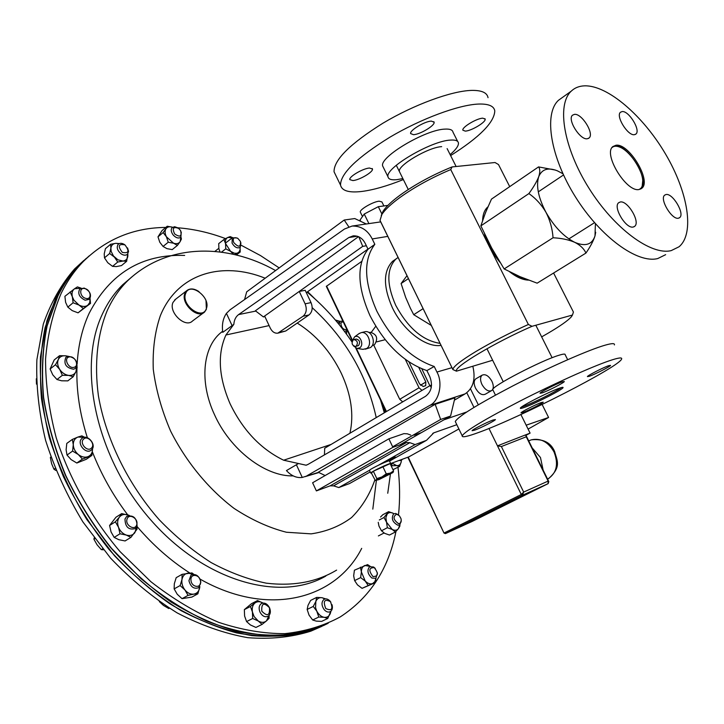 <?xml version="1.0" encoding="UTF-8"?>
<svg xmlns="http://www.w3.org/2000/svg" width="724" height="724" viewBox="0 0 724 724"><rect width="100%" height="100%" fill="white"/><g stroke="black" fill="none" stroke-linecap="round" stroke-linejoin="round"><path stroke-width="1.09" d="M136.709 524.746C135.089 531.235 124.881 525.407 127.026 519.18C128.709 512.728 138.809 518.565 136.709 524.746M137.071 525.95L135.343 528.583C128.673 530.267 125.216 527.072 124.98 519.008L126.664 516.447C133.334 514.719 136.8 517.886 137.071 525.95M102.618 548.828L101.315 549.634L97.079 544.792L93.93 539.262L94.138 538.004M94.717 538.774L93.93 539.262M103.414 549.797L101.315 549.634M174.647 233.942C171.968 228.214 173.317 226.377 178.701 228.44L180.548 230.494C182.086 236.458 180.122 237.617 174.647 233.942M181.281 232.069L180.855 237.191C178.638 238.73 176.104 238.033 173.253 235.092C171.009 232.06 170.656 229.553 172.185 227.571L174.638 226.721L177.733 227.816M73.866 367.339C68.137 368.86 63.332 357.891 69.296 356.932C75.006 355.466 79.785 366.317 73.866 367.339M73.658 369.231C66.029 367.91 63.422 363.955 65.83 357.357L67.956 356.253C75.586 357.629 78.174 361.593 75.721 368.154L73.658 369.231M36.453 384.118L36.309 378.797M91.441 448.102C87.351 452.491 79.07 443.034 83.586 439.124C87.704 434.807 95.885 444.174 91.441 448.102M91.604 449.776L91.423 449.948C86.174 455.043 76.264 443.35 81.812 438.581L81.921 438.473C87.17 433.35 97.079 444.952 91.604 449.776M55.096 468.41L53.947 469.224L51.63 463.713L50.354 457.487L50.834 456.998M50.879 457.106L50.354 457.487M55.92 470.464L53.947 469.224M85.803 298.378C79.568 297.03 78.789 286.785 85.034 288.641C91.215 289.998 92.048 300.17 85.803 298.378M85.142 300.216C79.305 297.356 77.504 293.618 79.74 289.021L84.183 288.071C90.002 290.957 91.785 294.695 89.532 299.274L85.142 300.216M122.284 252.359C117.569 246.069 118.455 243.581 124.953 244.893C129.668 251.156 128.772 253.644 122.284 252.359M127.578 247.934L128.555 251.454L127.515 254.196C125.876 255.59 123.777 255.5 121.207 253.916C117.288 250.594 116.283 247.4 118.193 244.323C119.849 242.911 121.967 243.002 124.546 244.594L124.926 244.875M346.977 329.673C343.384 329.945 341.339 327.782 340.85 323.176L343.031 321.402M339.149 324.578L340.144 321.393L342.859 321.04M347.439 330.642L344.461 331.384M233.644 242.422C232.531 238.115 233.942 236.775 237.879 238.422L240.468 241.49C240.775 247.355 238.504 247.671 233.644 242.422M240.92 242.848L240.296 247.264C237.418 248.748 234.676 247.373 232.051 243.128L232.286 237.78L237.101 237.979M373.358 471.234L390.118 463.631L393.575 470.917L390.281 473.125L386.245 473.804L381.892 476.953L376.815 478.555L376.172 480.22L375.313 480.464L371.394 473.089L373.358 471.234L376.815 478.555M393.06 472.41L393.575 470.917M382.779 466.473L386.245 473.804M381.892 476.953L390.281 473.125L392.879 472.6L378.851 479.659L376.172 480.22L381.892 476.953M371.358 332.216L375.756 326.28M429.857 385.729L421.811 368.815M418.816 367.511L425.839 382.028L425.703 385.648L423.223 386.489L419.576 383.928L408.951 361.928M373.747 345.131L399.729 399.304L419.024 387.783L422.011 390.39M405.313 359.376L419.024 387.783M402.698 401.874L399.729 399.304M356.235 346.172C358.262 342.85 357.511 340.642 353.982 339.574L353.231 339.882C351.212 343.221 351.964 345.42 355.493 346.479L356.235 346.172M355.701 346.425L358.48 345.61C360.507 342.28 359.765 340.09 356.235 339.022L356.045 339.067M352.226 341.185L354.525 336.941C359.593 333.565 364.824 344.886 359.584 347.909L357.05 348.461L353.384 345.837M358.751 333.791L361.122 332.66C368.154 330.85 372.951 344.977 366.516 348.579L362.968 349.348L357.05 348.461M364.444 331.854L364.914 331.746C371.937 329.927 376.724 344.009 370.299 347.611L365.258 349.176M369.883 332.37L370.254 332.28C376.969 334.298 378.381 338.452 374.498 344.751L372.245 345.538M360.489 212.449L360.317 212.096C359.33 209.643 372.887 201.761 379.114 201.182L381.919 201.924L383.892 205.942M491.895 381.24C488.682 375.774 485.415 373.756 482.084 375.195C480.112 377.077 480.057 380.163 481.949 384.453C485.161 389.919 488.429 391.946 491.75 390.535C493.75 388.634 493.795 385.539 491.895 381.24M476.274 378.58L475.704 378.905C473.722 380.788 473.659 383.874 475.532 388.145C478.736 393.594 482.003 395.612 485.324 394.191L491.18 390.851M488.971 428.454L497.479 445.848L501.37 446.545L523.669 492.076L521.289 494.492L497.479 445.848M326.325 286.369L361.701 261.418M387.883 205.417L378.308 206.675L364.244 214.032L360.072 219.969L360.76 221.372M525.126 435.061L530.095 433.124L526.167 425.187L548.593 417.467L528.104 429.097M520.891 414.517L526.167 425.187M548.159 483.623L548.801 481.578L548.131 481.089L523.669 492.076L522.402 495.261L445.459 533.588L471.948 521.533L548.059 483.677L522.402 495.261L521.289 494.492L444.355 532.873L445.387 533.615L444.002 533.054L408.209 457.097M524.819 435.178L526.022 435.441L526.258 436.78L501.37 446.545M526.258 436.78L548.131 481.089L548.059 483.677M525.95 435.332L530.095 433.124M542.131 404.472L548.593 417.467M364.244 214.032L368.905 223.607M378.308 206.675L381.982 214.186M470.473 388.797L478.311 404.807M369.53 470.51L369.484 470.401C369.349 469.206 390.381 459.306 389.467 460.998L390.679 463.55L408.915 456.835L458.889 428.97M456.826 424.698L433.757 432.862L426.49 440.346L415.114 444.581L409.838 442.681L406.426 442.545L392.915 447.323L388.869 438.825L403.883 433.64L407.295 433.803L410.689 435.043M370.217 471.958L349.502 483.569L338.814 487.551L369.62 470.202M389.412 460.88L395.729 457.097C394.435 457.143 391.186 458.536 385.983 461.269L381.611 463.731M378.652 465.116L415.114 444.581M338.814 487.551L333.574 485.858L330.144 485.84L316.379 490.908L392.915 447.323M316.379 490.908L312.605 482.763L388.869 438.825M414.074 435.196L420.753 432.862M443.93 419.829L466.736 411.965M473.958 407.413L466.79 392.743M371.412 473.125L370.733 473.071C370.625 471.903 391.657 461.993 390.734 463.659L390.336 464.084M200.548 581.39C201.589 588.657 191.534 587.635 190.982 580.376C189.987 573.082 199.996 574.204 200.548 581.39M200.865 581.996L198.747 587.662C193.969 589.345 190.702 587.028 188.928 580.72L191.018 575.118C195.788 573.399 199.073 575.689 200.865 581.996M169.362 608.232L168.792 608.54L163.461 605.418L159.334 601.617M326.081 624.35L299.501 633.238C280.098 636.224 259.5 635.663 237.716 631.572C215.535 625.355 193.38 615.545 171.244 602.133C149.506 586.766 129.198 568.467 110.32 547.254C92.654 524.692 77.631 500.574 65.251 474.89C54.653 448.789 47.359 422.807 43.359 396.942C41.313 371.638 42.526 347.954 46.988 325.918L57.703 296.216C63.739 283.98 71.142 273.382 79.902 264.414L89.07 255.988M55.857 297.772C61.911 285.546 69.314 274.948 78.083 265.97L86.418 258.242L78.083 265.97C64.771 281.247 54.354 299.636 46.843 321.13L40.463 356.76C39.567 382.625 42.517 409.603 49.313 437.676C58.318 465.84 70.798 493.08 86.744 519.407L114.446 555.688C135.27 577.535 157.506 595.861 181.136 610.685C205.055 623.174 228.675 631.5 251.979 635.654C274.649 637.401 295.636 635.256 314.949 629.201L324.904 624.903L298.378 634.061C278.993 637.22 258.396 636.83 236.576 632.894C214.367 626.821 192.168 617.138 169.959 603.834C148.158 588.558 127.768 570.34 108.808 549.172C91.061 526.629 75.957 502.51 63.513 476.808C52.852 450.681 45.512 424.662 41.485 398.743C39.422 373.376 40.635 349.647 45.105 327.547L55.857 297.772M83.785 260.513L74.608 268.939C61.278 284.215 50.843 302.596 43.304 324.071L36.888 359.656C35.956 385.476 38.861 412.39 45.612 440.4C54.572 468.491 66.997 495.659 82.898 521.914L110.528 558.077C131.306 579.843 153.488 598.105 177.081 612.857C200.973 625.301 224.567 633.572 247.861 637.69C270.514 639.41 291.501 637.238 310.822 631.174L321.755 626.387M441.025 345.384C425.956 347.918 403.051 330.443 392.327 307.619C383.114 286.568 383.195 271.138 392.571 261.328L395.738 259.156M440.029 343.366C422.726 340.615 407.965 327.945 395.747 305.365C386.507 284.27 386.562 268.83 395.919 259.029L398.109 257.409M330.959 611.174L330.325 613.472C329.139 616.368 327.085 617.653 324.171 617.319L327.764 618.45L321.646 621.391L316.298 621.12L312.678 619.997L309.048 615.147L307.148 609.445L313.239 606.441L316.895 611.3C318.795 614.721 321.23 616.721 324.171 617.319L318.795 617.029L312.678 619.997M327.764 618.45L330.823 611.291M325.058 598.947L322.035 597.707C319.139 597.336 317.076 598.594 315.845 601.463L315.564 607.689L318.795 617.029M325.574 598.875L322.035 597.707L316.696 597.391L310.632 600.413L308.026 605.336L307.148 609.445M316.696 597.391L315.845 601.463L313.239 606.441M375.937 578.277L374.869 581.662L372.552 583.607L375.249 582.684L362.063 588.341L357.484 584.892L354.624 580.594L360.633 577.607L365.231 581.073C367.72 583.535 370.154 584.377 372.552 583.607L362.063 588.341M370.226 566.43L364.869 565.453C362.57 566.421 361.412 568.584 361.385 571.951L365.231 581.073L368.091 585.39M375.955 578.259L375.249 582.684M370.308 566.403L367.584 564.602L354.425 570.204L353.665 575.815L354.624 580.594M360.407 567.191L361.385 571.951L360.633 577.607M269.464 607.735C269.962 615.644 267.409 616.794 261.798 611.192C261.328 603.282 263.88 602.133 269.464 607.735M269.536 607.762C270.957 611.499 270.514 614.305 268.215 616.196C265.029 617.599 262.278 616.224 259.961 612.07C258.549 608.341 258.984 605.536 261.255 603.653C264.45 602.232 267.21 603.599 269.536 607.762M472.826 366.235C475.831 379.041 473.261 388.245 465.125 393.865L429.712 405.44C439.169 401.259 443.197 382.933 436.925 372.046L434.219 366.48C411.069 358.507 391.937 340.054 376.833 311.121C363.928 281.862 363.267 259.599 374.833 244.332L368.036 249.219C356.597 264.55 357.249 286.695 369.991 315.646C384.897 344.28 403.865 362.597 426.889 370.598L429.757 376.507C432.997 385.077 431.576 391.693 425.495 396.336L308.062 464.383L306.071 465.206L283.636 460.211L331.13 444.418M222.621 331.203L220.458 332.977C202.702 347.963 199.426 382.163 214.322 414.282C229.942 449.695 265.319 476.709 293.211 475.894M349.936 433.242C354.09 414.716 351.221 394.761 341.339 373.376C330.75 351.665 316.044 334.895 297.22 323.067M296.369 464.69L302.261 477.442C296.578 478.157 291.31 475.867 286.451 470.582L298.261 463.659M269.102 325.592L225.933 334.995C217.254 354.145 218.639 377.068 230.096 403.775C242.893 430.237 260.74 449.052 283.636 460.211M368.036 249.219L365.267 243.508C362.579 238.232 358.561 235.68 353.212 235.834L348.787 237.553L238.594 314.587L255.771 311.085M306.306 292.641L367.964 249.083M358.516 236.648L255.373 310.777L263.4 316.922L264.903 316.605M358.823 236.784L362.706 246.368L299.256 291.446L305.112 303.827L311.03 302.614C313.03 307.854 312.352 311.963 309.003 314.94L285.736 330.995L278.233 333.067M309.003 314.94L303.094 316.216L277.808 333.167C274.695 333.483 272.197 331.818 270.305 328.171L264.64 316.044L263.4 316.922M264.64 316.044L299.256 291.446L305.193 290.297L311.03 302.614M366.362 245.771L362.706 246.368M303.094 316.216C306.451 313.23 307.121 309.103 305.112 303.827M465.125 393.865L454.364 400.182M434.219 366.48L426.889 370.598M302.261 477.442L318.524 472.356M429.712 405.44L306.904 475.795M374.833 244.332L372.217 238.947C367.729 230.151 361.014 225.852 352.09 226.06L344.488 229.019L230.069 309.791L226.431 313.365C222.938 318.515 221.725 324.832 222.784 332.334L233.834 324.352C234.169 319.972 235.762 316.714 238.594 314.587M436.925 372.046L451.966 367.665M387.783 236.386L372.217 238.947M325.148 475.541L318.279 472.238L435.187 404.309L454.925 397.847L450.581 416.047L440.654 419.458L392.661 446.808M232.467 325.782L231.164 326.298M225.933 334.995L233.834 324.352M232.096 325.628L226.431 313.365M399.91 444.844L450.581 416.047M435.187 404.309L440.654 419.458M244.567 299.546L246.694 291.826L344.208 220.033L354.769 218.558L366.317 223.988M348.787 226.82L344.208 220.033M431.296 387.566L430.128 385.566L431.576 385.123M324.433 454.889L324.705 448.237L430.128 385.566M89.152 255.916L80.065 264.269C71.305 273.247 63.911 283.844 57.866 296.071L47.114 325.945C42.653 348.135 41.485 371.955 43.603 397.431C47.703 423.45 55.133 449.577 65.893 475.804C78.454 501.596 93.668 525.787 111.541 548.376L140.927 578.576C162.076 596.133 183.923 610.269 206.458 620.993C228.965 629.609 250.803 634.523 271.962 635.744C292.378 634.921 311.103 630.785 328.135 623.346M395.983 531.38L395.693 532.774C388.01 569.743 369.53 597.789 340.244 616.92C323.719 625.862 305.275 631.437 284.912 633.645C263.69 633.726 241.581 629.952 218.594 622.314C195.453 612.423 172.873 598.875 150.845 581.671L120.066 551.625C91.486 517.968 69.404 478.528 56.219 437.785C49.087 410.653 45.531 384.426 45.549 359.122C47.567 334.823 52.789 312.868 61.214 293.247C67.242 281.002 74.635 270.405 83.378 261.436C106.229 239.029 133.705 227.689 165.805 227.427M173.298 227.544L174.222 227.58M177.697 227.788C193.625 228.992 209.58 232.603 225.553 238.621M241.219 245.264L260.513 255.581L279.183 267.907M307.646 291.691L314.641 298.596M380.851 400.671L385.159 412.309M397.992 467.306C399.938 483.632 400.11 499.515 398.499 514.972L395.702 513.461L393.621 513.859C391.051 518.411 392.444 522.194 397.802 525.199L399.838 524.809L399.883 526.104L398.462 528.62L399.684 524.909M206.304 308.732C211.227 297.492 189.905 281.41 185.715 293.338C180.548 304.714 202.403 320.904 206.304 308.732M205.996 300.722L206.394 309.293L204.593 311.999C197.525 319.501 180.276 303.13 184.955 293.265L186.638 290.749C189.95 288.098 194.077 288.387 199 291.627M203.58 312.759L192.521 320.985C185.416 328.488 168.267 312.306 172.991 302.451L175.688 299.175M269.147 615.355L269.066 618.332L266.45 620.911C264.088 622.785 261.355 622.812 258.26 621.002L262.061 624.396L255.934 627.446L250.395 624.948L246.576 621.572L244.594 616.034L244.35 609.626L250.423 606.504L254.097 616.54L258.26 621.002L252.676 618.486L246.576 621.572M262.061 624.396L266.45 620.911L268.975 615.554M244.35 609.626L251.454 603.689L257.509 600.558L262.975 603.038C259.934 601.255 257.228 601.264 254.857 603.074C252.613 605.128 251.798 608.115 252.423 612.033L252.676 618.486M257.509 600.558L250.423 606.504M67.83 307.139L73.079 302.786L72.355 296.713C71.504 293.166 72.228 290.523 74.527 288.776L64.898 296.315L65.612 302.342L67.83 307.139L72.201 310.614L78.056 312.84L90.518 303.41L90.066 298.596M70.128 291.917L73.902 300.179L78.979 305.039C82.355 306.804 85.26 306.904 87.695 305.338L89.758 302.542L90.047 298.632M81.007 288.179L74.527 288.776L77.405 286.912L81.115 288.143M73.079 302.786L78.979 305.039L83.332 308.524L78.056 312.84M83.332 308.524L90.518 303.41M220.024 251.961L218.892 248.812L218.711 243.617L223.879 239.553L227.788 237.481L232.449 237.644M232.513 237.59L230.187 236.594L227.788 237.481C225.788 238.549 225.046 240.594 225.562 243.599L230.612 251.373L234.458 253.246L236.983 253.264L238.857 252.242L240.051 249.952L240.106 247.418L240.214 252.006L236.305 255.011M223.879 239.553L225.562 243.599L225.752 248.83L221.481 252.151M225.752 248.83L230.612 251.373L233.463 254.332M234.73 254.622L240.214 252.006M380.543 517.026L382.77 514.755L388.598 511.669L393.404 513.388C390.806 512.076 388.716 512.33 387.132 514.13L385.892 517.633L386.507 522.167L392.2 529.434C394.824 530.728 396.906 530.457 398.462 528.62L395.34 532.013L389.467 535.045L384.652 533.344L381.485 530.773L387.358 527.724L392.2 529.434L395.34 532.013M388.598 511.669L383.982 517.497L379.304 519.968M378.236 522.339L378.978 526.113L381.485 530.773M383.982 517.497L386.507 522.167L387.358 527.724M401.34 460.437L401.196 461.957L401.377 460.419M391.937 463.089L396.707 465.632C399.087 465.749 400.58 464.527 401.196 461.957L399.558 466.437L392.987 469.677M391.394 463.288L392.191 465.731L391.34 466.202M392.191 465.731L396.707 465.632L399.558 466.437M157.986 236.839L163.135 232.585L165.932 228.784C167.371 226.802 169.579 226.286 172.556 227.245L167.244 226.232L162.113 230.485L157.986 236.839L159.787 242.241L163.063 246.45L166.918 248.631L172.222 249.608L177.407 245.418L180.158 241.608L180.855 237.191M167.244 226.232L165.932 228.784C164.683 230.947 164.846 233.617 166.43 236.802L173.579 243.228C176.565 244.16 178.756 243.617 180.158 241.608L181.416 239.02L180.964 237.074M163.135 232.585L166.43 236.802L168.24 242.232L163.063 246.45M168.24 242.232L173.579 243.228L177.407 245.418M335.33 319.981L340.117 321.411M339.909 321.302L336.026 320.786M346.398 333.99L346.696 331.257M346.461 334.081L346.778 331.212M104.482 257.853L109.659 253.491L110.862 248.242C111.279 245.282 112.926 243.644 115.813 243.327L110.582 244.278L105.433 248.658L104.22 253.871L104.482 257.853L107.785 262.731L112.555 266.36L116.283 266.595L121.469 265.59L126.673 261.292L127.75 253.934M110.582 244.278L111.161 251.436L113.46 255.979L117.985 259.862L122.971 261.047C125.84 260.685 127.46 259.02 127.84 256.07L127.84 253.807M118.944 243.762L115.813 243.327L119.315 243.59M109.659 253.491L114.455 257.147L117.75 262.034L112.555 266.36M117.75 262.034L122.971 261.047L126.673 261.292M396.752 514.176L399.395 515.805L400.96 518.556C401.702 521.868 400.861 523.552 398.435 523.597C393.232 519.705 392.67 516.565 396.752 514.176M401.277 520.33L399.838 524.809M114.184 537.398L118.817 539.697L125.089 540.955L130.917 537.38L126.302 535.072C122.736 533.76 120.139 531.154 118.51 527.271L119.994 533.787L114.184 537.398L111.053 531.95L109.586 525.479L115.921 517.262L121.686 513.587L119.36 517.162C117.397 519.95 117.107 523.325 118.51 527.271L115.36 521.814L109.586 525.479M119.994 533.787L126.302 535.072C129.886 536.104 132.736 535.317 134.863 532.692L136.537 527.199M129.27 515.452L127.94 514.9C124.392 513.823 121.532 514.583 119.36 517.162L115.36 521.814M130.917 537.38L137.117 529.072L136.782 526.737M129.361 515.443L121.686 513.587M374.299 567.661C378.77 573.616 378.317 576.576 372.932 576.53C368.444 570.539 368.896 567.58 374.299 567.661M377.476 573.001L375.856 578.322L371.892 578.06C367.584 574.051 366.824 570.277 369.602 566.729L373.602 567.001L375.267 568.421M330.425 601.608C333.321 609.065 331.764 611.355 325.746 608.495C322.859 601.011 324.415 598.712 330.425 601.608M332.026 604.676C332.841 607.861 332.307 610.16 330.425 611.581C328.434 612.613 326.379 612.015 324.28 609.78C321.375 605.508 321.266 602.042 323.954 599.4C325.963 598.35 328.017 598.947 330.126 601.182L330.832 602.133M50.119 368.978L52.78 374.851L56.97 379.512L62.373 375.303L59.703 369.412C57.558 365.892 57.087 362.615 58.3 359.575L55.495 364.724L50.119 368.978L54.2 359.937L59.558 355.674L58.3 359.575C59.748 356.697 62.237 355.448 65.748 355.819L59.558 355.674M55.495 364.724L59.703 369.412C62.056 372.815 65.024 374.815 68.599 375.403C72.119 375.729 74.581 374.444 75.984 371.557L76.536 367.077M67.721 356.308L65.748 355.819L67.902 356.262M56.97 379.512L61.64 380.797L67.812 380.878L73.233 376.706L75.984 371.557L77.16 367.638L76.798 366.507M62.373 375.303L68.599 375.403L73.233 376.706M182.032 598.658L191.86 597.092L197.869 593.825L193.833 594.123C190.584 594.495 187.616 593.11 184.946 589.988L188.041 595.372L182.032 598.658L177.235 594.25L174.14 588.893L174.312 583.743L176.185 577.671L182.14 574.313L181.986 579.435C181.443 583.173 182.43 586.693 184.946 589.988L180.122 585.562L174.14 588.893M188.041 595.372L193.833 594.123C197.009 593.472 198.955 591.345 199.688 587.734L199.824 586.585M193.308 574.313L187.923 573.127C184.747 573.716 182.774 575.824 181.986 579.435L180.122 585.562M197.869 593.825L199.851 586.549M193.77 574.304L191.96 572.91L182.14 574.313M402.544 459.179L401.114 460.536L398.996 460.491M67.006 455.052L71.124 459.604L76.816 463.025L82.427 459.107L78.319 454.536C75.16 451.803 73.477 448.518 73.269 444.663L72.59 451.088L67.006 455.052L66.11 449.785L66.789 443.414L72.346 439.414L73.269 444.663C73.314 440.88 74.871 438.337 77.921 437.052L72.346 439.414M72.59 451.088L78.319 454.536C81.595 457.052 84.817 457.767 87.975 456.681C90.998 455.342 92.509 452.79 92.527 449.034L91.885 455.396L86.274 459.306L76.816 463.025M84.364 437.359L77.921 437.052L81.857 435.857L84.699 437.323M82.427 459.107L91.885 455.396M369.466 168.031C362.896 168.43 348.778 176.756 349.801 179.606L352.914 180.575C359.52 180.095 373.412 171.905 372.462 169.018L369.466 168.031M431.368 121.116C424.789 121.216 409.512 130.41 410.626 133.578L413.476 134.682C420.11 134.483 435.133 125.442 434.11 122.229L431.368 121.116M482.827 118.184C476.79 118.256 461.785 127.279 462.844 130.175L465.261 131.116C471.351 130.953 486.121 122.075 485.152 119.125L482.827 118.184M441.667 146.646C428.481 147.18 397.376 165.552 399.386 171.498M399.395 171.561L399.883 172.547M488.03 97.677C487.116 92.654 481.65 90.229 471.632 90.4C451.613 90.871 413.965 104.654 382.887 123.225C350.063 143.795 333.782 159.977 334.054 171.778L335.674 175.108M450.627 155.588C479.659 137.18 494.383 122.284 494.782 110.881C493.949 106.021 488.555 103.74 478.591 104.057C458.672 104.799 421.015 118.736 389.829 137.234C356.869 157.696 340.434 173.66 340.533 185.118C341.855 190.792 348.832 192.919 361.448 191.498C373.15 190.05 387.114 186.068 403.349 179.561M457.677 141.47L452.989 132.166C452.563 129.858 449.903 128.836 445.034 129.107C425.486 129.524 379.141 157.162 382.679 166.013L383.412 167.506M450.129 154.601C455.921 149.669 458.69 145.796 458.437 142.981C458.039 140.727 455.414 139.759 450.554 140.085C431.097 140.746 384.616 168.285 388.028 176.873C388.526 179.29 391.476 180.222 396.888 179.661L402.861 178.575M612.024 147.569C613.807 145.977 616.296 145.796 619.491 147.008C629.319 150.465 642.097 168.918 642.749 180.566L642.179 186.195L641.165 188.023L639.265 189.462M634.369 134.7C627.78 135.931 615.445 115.949 620.495 112.238L622.151 111.568C628.839 110.582 640.948 130.338 635.916 134.049L634.369 134.7M587.236 138.782C579.96 140.112 567.037 119.36 572.521 115.179L574.494 114.356C581.888 113.306 594.549 133.813 589.083 137.994L587.236 138.782M633.265 227.01C626.025 229.182 612.685 206.955 618.676 202.72L620.215 202.005C627.572 200.132 640.649 222.105 634.667 226.34L633.265 227.01M678.479 218.186C671.944 220.177 659.22 198.865 664.695 195.127L665.98 194.539C672.623 192.81 685.112 213.888 679.655 217.634L678.479 218.186M612.984 146.474L614.911 145.931C627.907 143.551 650.84 181.633 640.758 188.937L640.649 189.036M639.165 189.48C626.55 192.756 602.766 153.859 612.875 146.565L615.934 145.252C628.921 142.881 651.862 180.982 641.808 188.276L639.165 189.48M584.739 85.83C607.861 85.287 643.12 115.831 665.501 153.977C688.026 192.05 694.959 233.436 679.04 246.775L671.248 250.594C651.238 255.771 614.124 228.54 588.938 188.186C563.58 147.913 556.503 104.772 571.155 91.224C574.756 87.785 579.281 85.984 584.739 85.83M665.655 254.667L657.772 258.54C637.563 263.88 600.467 237.019 575.48 196.964C550.331 156.999 543.579 113.985 558.448 100.31L563.037 97.025M406.988 275.708L401.096 283.518L405.657 297.383L410.445 308.343L413.73 314.696L431.278 325.438M423.088 308.659L413.73 314.696M408.408 278.622L401.096 283.518M493.035 420.02L495.415 419.558C495.397 420.517 480.6 428.065 474.564 430.201L472.084 430.699C472.012 429.784 487.071 422.101 493.035 420.02M541.208 402.562L543.235 402.182C543.226 403.06 528.674 410.49 523.126 412.445L521.018 412.861C520.936 412.028 535.733 404.472 541.208 402.562M608.784 365.647L610.558 365.376C610.513 366.371 594.712 374.471 589.273 376.308L587.408 376.607C587.354 375.666 603.418 367.421 608.784 365.647M562.213 381.847L564.313 381.53C564.249 382.616 548.159 390.879 542.204 392.888L540.004 393.25C539.959 392.218 556.34 383.801 562.213 381.847M561.381 387.575C556.53 391.385 533.054 403.096 523.832 406.309L521.47 407.078M559.353 388.227C562.014 387.286 563.254 387.078 563.064 387.602C562.937 389.431 535 403.721 524.384 407.422C521.524 408.445 520.176 408.689 520.339 408.164C520.149 406.49 548.973 391.738 559.353 388.227M478.935 432.364C467.288 436.653 461.704 437.785 462.193 435.757C465.478 430.907 484.872 419.277 520.375 400.879C553.724 383.838 591.472 366.869 609.364 360.769C618.296 357.747 622.378 357.167 621.617 359.032C619.454 366.733 519.551 417.784 478.935 432.364M455.776 422.554L455.269 421.504C458.364 416.264 477.587 404.381 512.936 385.865C546.168 368.733 583.906 351.936 601.916 346.153C610.911 343.294 615.074 342.877 614.404 344.923M493.017 390.136L492.745 389.593C491.904 386.2 541.136 360.588 558.847 355.303C563.308 353.9 565.417 353.719 565.173 354.742L567.67 359.701M561.2 387.621L558.548 389.403C549.923 394.833 527.172 405.657 521.624 406.969M480.854 225.879L485.406 212.883L491.469 199.118L538.547 166.909C540.131 168.873 540.185 172.14 538.71 176.728C536.837 181.543 533.561 187.172 528.882 193.589L480.854 225.879L491.641 247.916L504.148 268.939L553.055 237.762C561.489 238.196 568.72 239.716 574.738 242.323C580.331 245.192 584.051 248.775 585.924 253.083L537.145 283.174L519.986 276.659L504.148 268.939M526.158 279.192C521.416 278.677 516.312 276.414 510.845 272.423M499.46 261.473C492.718 253.201 487.922 244.377 485.062 234.983M528.882 193.589C535.742 198.358 541.443 204.602 545.977 212.331C550.041 220.25 552.403 228.721 553.055 237.762M585.924 253.083C590.359 246.694 593.381 240.974 595.001 235.906L595.698 232.25M555.317 170.05L538.547 166.909M562.946 173.76L557.371 170.819C548.077 167.181 541.86 169.154 538.71 176.728C535.923 185.869 538.348 197.743 545.977 212.331C554.249 226.775 563.842 236.766 574.738 242.323C585.327 246.812 592.087 244.667 595.001 235.906L595.409 223.698M483.234 218.657L486.709 209.698M381.258 215.508L383.068 211.245C386.028 206.648 391.856 201.172 400.535 194.819C415.612 184.077 432.789 174.783 452.075 166.927L450.744 169.579C431.667 177.642 414.78 186.919 400.082 197.399C391.023 204.014 384.951 209.707 381.874 214.476L380 220.449L452.817 369.421C453.514 366.38 461.233 360.398 475.967 351.475C491.668 342.162 509.135 333.167 528.375 324.479L532.013 326.307L572.458 315.04L573.426 312.062L553.598 273.029M541.661 336.877L547.615 333.465C560.141 326.126 568.078 320.542 571.435 316.705L572.458 315.04M487.931 206.856L487.65 207.091C484.474 209.978 482.79 214.449 482.591 220.503M484.474 233.743C487.442 243.898 492.61 253.418 499.976 262.314M509.651 271.826C516.511 277.192 522.819 279.962 528.583 280.125M450.744 169.579L528.375 324.479M532.013 326.307C494.646 342.543 453.287 367.376 456.437 371.177L492.646 360.253M456.437 371.177L452.808 369.521M452.075 166.927L495.035 162.52L498.501 164.556L509.714 186.629M420.454 385.249L425.839 382.028M547.597 479.143C556.684 473.234 558.81 464.138 553.978 451.839C548.168 441.857 540.62 437.857 531.335 439.821L529.199 440.663M532.158 447.875L540.466 457.514L543.136 470.102M326.596 286.034L352.389 340.099M356.289 348.28L386.471 411.531M432.69 433.468L433.757 432.862M349.502 483.569L370.208 471.939M425.757 440.753L389.53 461.116L425.585 440.826M333.574 485.858L409.838 442.681M330.144 485.84L406.426 442.545M393.431 457.704L393.775 458.428M279.808 332.334L285.736 330.995M357.385 236.223L348.787 237.553M325.836 576.06C280.378 602.377 204.738 581.824 150.601 519.751C96.265 457.939 77.07 367.937 102.165 314.56C107.523 302.831 114.392 292.867 122.781 284.668L132.076 276.749M361.692 548.367C335.963 599.164 268.649 617.934 200.05 579.11M189.724 572.928C170.593 560.684 152.999 545.163 136.936 526.366M127.668 514.809C112.917 495.225 101.161 474.265 92.41 451.93M87.36 437.721C79.803 413.82 76.328 390.851 76.934 368.806M76.988 367.077L77.061 365.502M77.115 364.272C78.246 345.203 82.265 328.207 89.17 313.266C110.003 273.256 141.832 253.979 184.665 255.427M336.615 570.114C316.777 582.015 293.329 586.368 266.278 583.173C248.088 579.426 229.716 572.566 211.155 562.584C192.819 550.892 175.498 536.593 159.199 519.696C127.886 484.121 105.93 439.115 98.428 395.91C94.12 363.837 97.36 334.47 107.261 310.478C112.591 298.731 119.451 288.767 127.822 280.577L131.587 277.093M376.362 480.501L372.815 509.126M374.77 480.247C369.539 494.89 361.81 507.307 351.593 517.524C340.027 526.158 326.551 531.597 311.166 533.86L286.405 532.24C268.939 527.778 251.463 519.814 233.997 508.348C208.367 488.863 186.095 461.785 170.638 431.151C161.705 410.354 155.913 389.729 153.271 369.294C152.529 349.538 154.882 331.683 160.339 315.727C177.371 273.554 221.987 260.776 265.183 278.215M312.198 307.673C345.438 338.144 366.778 374.788 376.227 417.612M340.144 321.393L337.827 322.949M232.286 237.78L225.472 243.11M218.811 248.323L214.856 251.409M376.082 480.519L375.412 480.474M353.982 339.574L356.235 339.022M354.525 336.941L359.457 333.293M361.122 332.66L364.914 331.746M369.014 332.578L370.254 332.28M376.58 341.891L385.15 339.71M482.084 375.195L475.704 378.905M528.701 440.862L531.335 439.821C543.127 438.608 550.901 442.536 554.647 451.595M554.656 451.613C556.919 460.545 561.878 466.618 548.656 478.573M326.316 286.351L352.271 340.76M355.746 348.054L386.127 411.73M407.829 457.233L444.002 533.054M497.777 445.722L525.081 435.079M526.131 435.649L548.738 481.451M360.317 212.096L362.48 216.539M370.733 473.071L369.484 470.401M79.902 264.414L74.608 268.939M392.571 261.328L395.919 259.029M220.458 332.977L222.648 331.402M380.706 221.888L352.09 226.06M318.904 472.537L305.112 476.654M306.071 465.206L307.121 464.844M387.747 493.243L390.408 474.166M390.842 465.143L390.87 463.487M384.326 412.798L380.543 400.037M352.009 342C339.212 322.985 324.252 306.343 307.112 292.071M275.582 270.559C227.788 243.617 167.823 242.64 127.822 280.577M83.378 261.436L80.065 264.269M186.638 290.749L174.683 299.944M384.037 533L378.381 535.923M382.679 166.013L388.028 176.873M334.054 171.778L340.533 185.118M484.908 118.636L485.152 119.125M433.821 121.668L434.11 122.229M372.227 168.529L372.462 169.018M617.644 146.438L615.952 145.913M563.498 174.973L538.285 191.86M594.522 222.693L568.865 238.893M571.155 91.224L558.448 100.31M641.808 188.276L640.758 188.937M679.655 217.634L678.985 218.042M634.667 226.34L633.88 226.829M589.083 137.994L588.359 138.492M635.916 134.049L635.301 134.456M462.193 435.757L455.269 421.504M495.46 395.114L492.745 389.593M503.243 381.711L486.962 348.751M552.122 357.719L535.814 325.248M396.29 165.271L408.273 189.516M447.115 148.592L456.111 166.511M379.973 220.277L452.817 369.421M383.068 211.245L381.874 214.476"/></g></svg>
